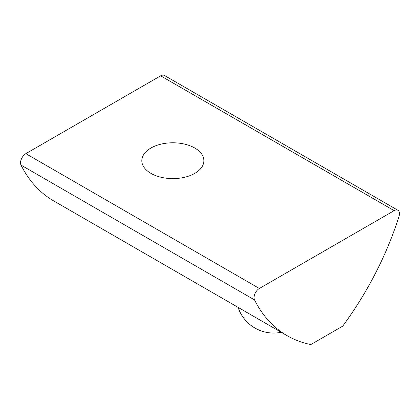 <?xml version="1.0" encoding="UTF-8"?>
<svg xmlns="http://www.w3.org/2000/svg" width="420" height="420" viewBox="0 0 420 420"><rect width="100%" height="100%" fill="white"/><g stroke="black" fill="none" stroke-linecap="round" stroke-linejoin="round"><path stroke-width="0.63" d="M194.791 148.034A31.028 17.913 180 0 1 203.879 160.703A31.028 17.913 180 0 1 184.721 177.251A31.028 17.913 180 0 1 150.911 173.366A31.028 17.913 180 0 1 141.823 160.703A31.028 17.913 180 0 1 160.976 144.149A31.028 17.913 180 0 1 194.791 148.034M342.678 326.161A225.162 130.001 120 0 0 399 216.489A7.508 4.331 120 0 0 397.913 210.273A7.508 4.331 120 0 0 394.159 210.646L259.355 288.472A7.508 4.331 120 0 0 254.515 299.906A225.162 130.001 120 0 0 287.159 335.701A225.162 130.001 120 0 0 310.837 344.547L342.678 326.161M259.355 288.472L25.841 153.652A7.508 4.331 120 0 0 21 165.086A225.162 130.001 120 0 0 53.645 200.881L287.159 335.701M397.913 210.273L164.399 75.453A7.508 4.331 120 0 0 160.645 75.826L394.159 210.646M25.841 153.652L160.645 75.826M21 165.086L254.515 299.906M238.077 307.361A37.527 37.527 0 0 0 281.237 332.283"/></g></svg>

